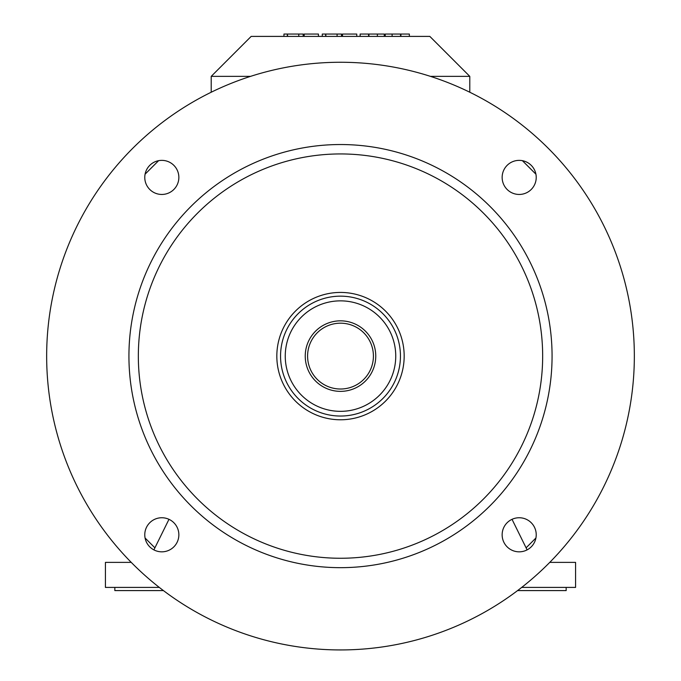 <?xml version="1.0" encoding="UTF-8"?>
<svg xmlns="http://www.w3.org/2000/svg" width="681" height="681" viewBox="0 0 681 681"><rect width="100%" height="100%" fill="white"/><g stroke="black" fill="none" stroke-linecap="round" stroke-linejoin="round"><path stroke-width="1.02" d="M305.241 356.103A35.259 35.259 0 0 1 340.5 320.836A35.259 35.259 0 0 1 375.759 356.103A35.259 35.259 0 0 1 340.5 391.362A35.259 35.259 0 0 1 305.241 356.103M373.409 356.103A32.909 32.909 0 0 1 340.5 389.013A32.909 32.909 0 0 1 307.591 356.103A32.909 32.909 0 0 1 340.5 323.186A32.909 32.909 0 0 1 373.409 356.103M634.343 356.103A293.843 293.843 0 0 1 340.5 649.938A293.843 293.843 0 0 1 46.657 356.103A293.843 293.843 0 0 1 340.5 62.26A293.843 293.843 0 0 1 634.343 356.103M542.663 356.103A202.163 202.163 0 0 1 340.5 558.258A202.163 202.163 0 0 1 138.337 356.103A202.163 202.163 0 0 1 340.5 153.94A202.163 202.163 0 0 1 542.663 356.103M552.07 356.103A211.57 211.57 0 0 1 340.5 567.665A211.57 211.57 0 0 1 128.93 356.103A211.57 211.57 0 0 1 340.5 144.534A211.57 211.57 0 0 1 552.07 356.103M144.772 177.409A17.042 17.042 0 0 1 161.814 160.367A17.042 17.042 0 0 1 178.856 177.409A17.042 17.042 0 0 1 161.814 194.451A17.042 17.042 0 0 1 144.772 177.409M502.144 534.789A17.042 17.042 0 0 1 519.186 517.747A17.042 17.042 0 0 1 536.228 534.789A17.042 17.042 0 0 1 519.186 551.831A17.042 17.042 0 0 1 502.144 534.789M502.144 177.409A17.042 17.042 0 0 1 519.186 160.367A17.042 17.042 0 0 1 536.228 177.409A17.042 17.042 0 0 1 519.186 194.451A17.042 17.042 0 0 1 502.144 177.409M144.772 534.789A17.042 17.042 0 0 1 161.814 517.747A17.042 17.042 0 0 1 178.856 534.789A17.042 17.042 0 0 1 161.814 551.831A17.042 17.042 0 0 1 144.772 534.789M404.173 356.103A63.673 63.673 0 0 1 340.5 419.777A63.673 63.673 0 0 1 276.826 356.103A63.673 63.673 0 0 1 340.5 292.43A63.673 63.673 0 0 1 404.173 356.103M400.445 356.103A59.945 59.945 0 0 1 340.5 416.04A59.945 59.945 0 0 1 280.555 356.103A59.945 59.945 0 0 1 340.5 296.158A59.945 59.945 0 0 1 400.445 356.103M285.254 356.103A55.246 55.246 0 0 1 340.5 300.857A55.246 55.246 0 0 1 395.746 356.103A55.246 55.246 0 0 1 340.5 411.341A55.246 55.246 0 0 1 285.254 356.103M168.973 519.322L153.897 549.882M512.027 519.322L527.103 549.882M159.286 587.414L105.427 587.414L105.427 562.378L131.237 562.378M163.414 590.589L114.834 590.589L114.834 587.414M521.714 587.414L575.573 587.414L575.573 562.378L549.763 562.378M517.586 590.589L566.166 590.589L566.166 587.414M154.91 547.839L145.07 537.999M535.93 537.999L526.09 547.839M145.07 174.2L158.605 160.673M522.395 160.673L535.93 174.2M304.177 36.399L304.177 34.05L318.427 34.05L318.427 36.399M287.331 36.399L287.331 34.05L283.951 34.05L283.951 36.399M287.671 36.399L287.331 34.05M342.509 36.399L342.509 34.05L356.759 34.05L356.759 36.399M325.663 36.399L325.663 34.05L322.283 34.05L322.283 36.399M326.003 36.399L325.663 34.05M368.932 36.399L368.932 34.05L360.138 34.05L360.138 36.399M384.271 36.399L384.271 34.05L368.932 34.05M377.376 36.399L377.376 34.05M368.591 36.399L368.591 34.05M400.905 36.399L400.905 34.05L385.225 34.05L385.225 36.399M409.349 36.399L409.349 34.05L400.905 34.05M400.556 36.399L400.556 34.05M392.111 36.399L392.111 34.05M341.504 36.399L341.504 34.05L326.003 34.05M303.173 36.399L303.173 34.05L287.671 34.05M430.443 76.366L469.788 76.366L429.83 36.399L251.17 36.399L211.212 76.366L250.557 76.366M469.788 76.366L469.788 92.233M211.212 76.366L211.212 92.233M337.095 36.399L337.095 34.05M298.763 36.399L298.763 34.05"/></g></svg>

